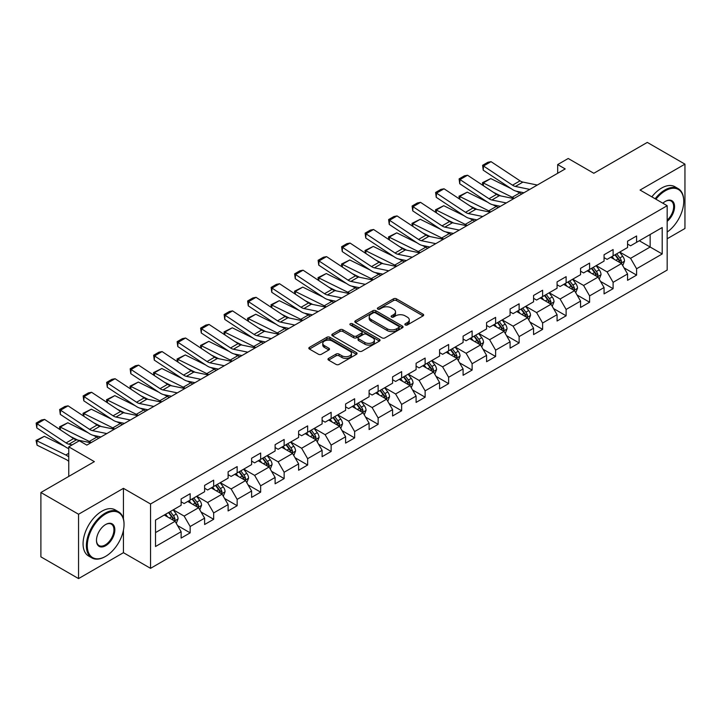 <?xml version="1.0" encoding="UTF-8"?>
<svg xmlns="http://www.w3.org/2000/svg" width="721" height="721" viewBox="0 0 721 721"><rect width="100%" height="100%" fill="white"/><g stroke="black" fill="none" stroke-linecap="round" stroke-linejoin="round"><path stroke-width="1.08" d="M405.292 324.955A1.46 0.847 0 0 0 407.356 324.955L423.065 315.888A2.091 1.208 0 0 0 423.678 315.032A2.091 1.208 0 0 0 423.065 314.185L396.451 298.818A2.091 1.208 0 0 0 393.495 298.818L377.786 307.885A1.46 0.847 0 0 0 377.362 308.48A1.46 0.847 0 0 0 377.786 309.084A1.46 0.847 0 0 0 379.859 309.084L381.896 307.912A6.687 3.866 0 0 1 391.359 307.912L393.576 309.192A6.687 3.866 0 0 1 395.532 311.923A6.687 3.866 0 0 1 393.576 314.653L391.539 315.825A1.46 0.847 0 0 0 391.106 316.42A1.46 0.847 0 0 0 391.539 317.024A1.46 0.847 0 0 0 393.612 317.024L395.64 315.843A6.687 3.866 0 0 1 405.103 315.843L407.32 317.123A6.687 3.866 0 0 1 409.285 319.854A6.687 3.866 0 0 1 407.32 322.593L405.292 323.765A1.46 0.847 0 0 0 404.86 324.36A1.46 0.847 0 0 0 405.292 324.955L405.292 323.765M328.596 358.4A2.091 1.208 0 0 0 327.983 359.247A2.091 1.208 0 0 0 328.596 360.103L336.058 364.411A2.091 1.208 0 0 0 339.014 364.411L356.462 354.344A2.091 1.208 0 0 0 357.075 353.488A2.091 1.208 0 0 0 356.462 352.632L329.848 337.275A2.091 1.208 0 0 0 326.892 337.275L309.444 347.342A2.091 1.208 0 0 0 308.84 348.198A2.091 1.208 0 0 0 309.444 349.054L318.466 354.254A2.091 1.208 0 0 0 321.422 354.254L328.893 349.946A2.091 1.208 0 0 0 329.506 349.09A2.091 1.208 0 0 0 328.893 348.243L324.414 345.656A5.597 3.226 0 0 1 322.783 343.376A5.597 3.226 0 0 1 326.234 340.393A5.597 3.226 0 0 1 332.327 341.087L349.847 351.208A5.597 3.226 0 0 1 351.488 353.488A5.597 3.226 0 0 1 348.036 356.471A5.597 3.226 0 0 1 341.934 355.768L339.014 354.083A2.091 1.208 0 0 0 336.058 354.083L328.596 358.4L328.596 360.103M667.177 238.759L684.95 228.494L684.95 164.145L647.296 142.407L593.825 173.274L568.22 158.494L557.675 164.577L565.21 168.93L86.835 445.109L79.301 440.765L68.756 446.849L68.756 476.419M123.435 518.877L123.435 488.333L78.553 514.244L40.89 492.506L94.361 461.638L68.756 446.849M123.435 488.333L150.545 503.988L667.177 205.71L667.177 270.06L150.545 568.337L150.545 503.988M684.95 164.145L640.068 190.056L667.177 205.71M382.04 337.87A2.091 1.208 0 0 0 384.996 337.87L402.444 327.794A2.091 1.208 0 0 0 403.057 326.946A2.091 1.208 0 0 0 402.444 326.09L375.83 310.724A2.091 1.208 0 0 0 372.874 310.724L355.426 320.8A2.091 1.208 0 0 0 354.813 321.647A2.091 1.208 0 0 0 355.426 322.503L382.04 337.87M350.911 325.27A1.46 0.847 0 0 1 352.398 325.477L352.398 323.738L379.453 339.366A2.091 1.208 0 0 1 380.066 340.213A2.091 1.208 0 0 1 379.453 341.069L362.005 351.145A2.091 1.208 0 0 1 359.049 351.145L332.435 335.779L332.435 334.066A2.091 1.208 0 0 0 331.822 334.923A2.091 1.208 0 0 0 332.435 335.779M332.435 334.066L339.906 329.758A2.091 1.208 0 0 1 342.863 329.758L353.65 335.986A2.091 1.208 0 0 0 356.607 335.986L361.563 333.129A2.091 1.208 0 0 0 362.176 332.282A2.091 1.208 0 0 0 361.563 331.426L350.325 324.937A1.46 0.847 0 0 1 349.901 324.342A1.46 0.847 0 0 1 350.803 323.558A1.46 0.847 0 0 1 352.398 323.738M78.553 514.244L78.553 578.593L40.89 556.855L40.89 492.506M177.582 525.591L190.164 532.855L190.164 526.51L204.62 518.156L204.62 524.509L213.659 519.291L213.659 512.937L228.115 504.592L228.115 510.946L237.155 505.727L237.155 499.374L251.611 491.028L251.611 497.373L260.651 492.155L260.651 485.81L275.107 477.464L275.107 483.809L284.146 478.591L284.146 472.246L298.611 463.9L298.611 470.245L307.642 465.027L307.642 458.682L322.107 450.328L322.107 456.681L331.137 451.463L331.137 445.109L345.602 436.764L345.602 443.109L354.642 437.899L354.642 431.546L369.098 423.2L369.098 429.545L378.137 424.327L378.137 417.982L392.594 409.636L392.594 415.981L401.633 410.763L401.633 404.418L416.089 396.063L416.089 402.417L425.129 397.199L425.129 390.845L439.585 382.5L439.585 388.853L448.624 383.635L448.624 377.281L463.089 368.936L463.089 375.28L472.12 370.062L472.12 363.717L486.585 355.372L486.585 361.717L495.615 356.498L495.615 350.154L510.08 341.808L510.08 348.153L519.12 342.935L519.12 336.59L533.576 328.235L533.576 334.589L542.616 329.371L542.616 323.017L557.072 314.671L557.072 321.016L566.111 315.807L566.111 309.453L580.567 301.108L580.567 307.452L589.607 302.234L589.607 295.889L604.063 287.544L604.063 293.889L613.102 288.67L613.102 282.326L627.567 273.971L627.567 280.325L636.598 275.107L636.598 268.753L662.202 253.972L662.202 227.539L650.153 234.496L650.153 247.015L662.202 253.972M190.164 532.855L181.124 538.073L181.124 531.728L155.52 546.509L155.52 520.075L181.124 505.286L181.124 498.941L190.164 493.723L190.164 500.068L204.62 491.722L204.62 485.377L213.659 480.159L213.659 486.504L228.115 478.158L228.115 471.813L237.155 466.595L237.155 472.94L251.611 464.594L251.611 458.241L260.651 453.022L260.651 459.376L275.107 451.022L275.107 444.677L284.146 439.459L284.146 445.812L298.611 437.458L298.611 431.113L307.642 425.895L307.642 432.24L322.107 423.894L322.107 417.549L331.137 412.331L331.137 418.676L345.602 410.33L345.602 403.976L354.642 398.758L354.642 405.112L369.098 396.766L369.098 390.412L378.137 385.194L378.137 391.548L392.594 383.193L392.594 376.849L401.633 371.63L401.633 377.975L416.089 369.63L416.089 363.285L425.129 358.067L425.129 364.411L439.585 356.066L439.585 349.721L448.624 344.503L448.624 350.848L463.089 342.502L463.089 336.148L472.12 330.93L472.12 337.284L486.585 328.929L486.585 322.584L495.615 317.366L495.615 323.72L510.08 315.365L510.08 309.021L519.12 303.802L519.12 310.147L533.576 301.802L533.576 295.457L542.616 290.239L542.616 296.583L557.072 288.238L557.072 281.884L566.111 276.666L566.111 283.02L580.567 274.674L580.567 268.32L589.607 263.102L589.607 269.456L604.063 261.101L604.063 254.756L613.102 249.538L613.102 255.883L627.567 247.537L627.567 241.193L636.598 235.974L636.598 242.319L662.202 227.539M187.748 501.465L198.59 507.728L184.134 516.074L173.292 509.81M181.124 501.807L184.134 503.546L190.164 500.068M184.134 516.074L190.164 526.51M198.59 507.728L204.62 518.156M211.244 487.901L222.095 494.155L207.63 502.51L196.788 496.246M204.62 488.243L207.63 489.983L213.659 486.504M207.63 502.51L213.659 512.937M222.095 494.155L228.115 504.592M234.74 474.328L245.591 480.592L231.126 488.937L220.284 482.682M228.115 474.679L231.126 476.419L237.155 472.94M231.126 488.937L237.155 499.374M245.591 480.592L251.611 491.028M258.244 460.764L269.086 467.028L254.621 475.373L243.779 469.11M251.611 461.116L254.621 462.855L260.651 459.376M254.621 475.373L260.651 485.81M269.086 467.028L275.107 477.464M281.74 447.2L292.582 453.464L278.126 461.81L267.275 455.546M275.107 447.543L278.126 449.282L284.146 445.812M278.126 461.81L284.146 472.246M292.582 453.464L298.611 463.9M305.235 433.636L316.077 439.891L301.621 448.246L290.77 441.982M298.611 433.979L301.621 435.718L307.642 432.24M301.621 448.246L307.642 458.682M316.077 439.891L322.107 450.328M328.731 420.064L339.573 426.327L325.117 434.673L314.275 428.418M322.107 420.415L325.117 422.155L331.137 418.676M325.117 434.673L331.137 445.109M339.573 426.327L345.602 436.764M352.227 406.5L363.069 412.763L348.613 421.109L337.77 414.854M345.602 406.851L348.613 408.591L354.642 405.112M348.613 421.109L354.642 431.546M363.069 412.763L369.098 423.2M375.722 392.936L386.573 399.2L372.108 407.545L361.266 401.282M369.098 393.287L372.108 395.027L378.137 391.548M372.108 407.545L378.137 417.982M386.573 399.2L392.594 409.636M399.218 379.372L410.069 385.636L395.604 393.981L384.762 387.718M392.594 379.715L395.604 381.454L401.633 377.975M395.604 393.981L401.633 404.418M410.069 385.636L416.089 396.063M422.722 365.808L433.564 372.063L419.099 380.418L408.257 374.154M416.089 366.151L419.099 367.89L425.129 364.411M419.099 380.418L425.129 390.845M433.564 372.063L439.585 382.5M446.218 352.236L457.06 358.499L442.604 366.845L431.753 360.59M439.585 352.587L442.604 354.326L448.624 350.848M442.604 366.845L448.624 377.281M457.06 358.499L463.089 368.936M469.713 338.672L480.556 344.935L466.099 353.281L455.248 347.017M463.089 339.023L466.099 340.763L472.12 337.284M466.099 353.281L472.12 363.717M480.556 344.935L486.585 355.372M493.209 325.108L504.051 331.372L489.595 339.717L478.753 333.453M486.585 325.45L489.595 327.19L495.615 323.72M489.595 339.717L495.615 350.154M504.051 331.372L510.08 341.808M516.705 311.544L527.547 317.799L513.091 326.153L502.249 319.89M510.08 311.887L513.091 313.626L519.12 310.147M513.091 326.153L519.12 336.59M527.547 317.799L533.576 328.235M540.2 297.971L551.051 304.235L536.586 312.581L525.744 306.326M533.576 298.323L536.586 300.062L542.616 296.583M536.586 312.581L542.616 323.017M551.051 304.235L557.072 314.671M563.696 284.407L574.547 290.671L560.082 299.017L549.24 292.762M557.072 284.759L560.082 286.498L566.111 283.02M560.082 299.017L566.111 309.453M574.547 290.671L580.567 301.108M587.2 270.844L598.042 277.107L583.586 285.453L572.735 279.189M580.567 271.195L583.586 272.935L589.607 269.456M583.586 285.453L589.607 295.889M598.042 277.107L604.063 287.544M610.696 257.28L621.538 263.544L607.082 271.889L596.231 265.625M604.063 257.622L607.082 259.362L613.102 255.883M607.082 271.889L613.102 282.326M621.538 263.544L627.567 273.971M639.311 240.76L650.153 247.015L630.578 258.325L619.727 252.062M627.567 244.059L630.578 245.798L636.598 242.319M630.578 258.325L636.598 268.753M78.553 578.593L123.435 552.683L150.545 568.337M557.675 164.577L557.675 173.274M155.52 532.594L175.095 521.292L164.253 515.028M175.095 521.292L181.124 531.728M624.025 267.842L636.598 275.107M600.53 281.406L613.102 288.67M577.034 294.979L589.607 302.234M553.53 308.543L566.111 315.807M530.034 322.107L542.616 329.371M506.539 335.671L519.12 342.935M483.043 349.243L495.615 356.498M459.547 362.807L472.12 370.062M436.052 376.371L448.624 383.635M412.556 389.935L425.129 397.199M389.052 403.499L401.633 410.763M365.556 417.071L378.137 424.327M342.06 430.635L354.642 437.899M318.565 444.199L331.137 451.463M295.069 457.763L307.642 465.027M271.574 471.336L284.146 478.591M248.069 484.9L260.651 492.155M224.573 498.463L237.155 505.727M201.078 512.027L213.659 519.291M123.435 552.683L123.435 530.241M405.878 325.162L407.32 324.333A6.687 3.866 0 0 0 409.285 321.593L409.285 319.854M395.532 311.923L395.532 313.662A6.687 3.866 0 0 1 393.576 316.393L392.125 317.222M423.065 314.185L423.065 315.888L396.451 300.558A2.091 1.208 0 0 0 393.495 300.558L378.372 309.291M402.417 327.812L375.83 312.463A2.091 1.208 0 0 0 372.874 312.463L355.453 322.521M398.749 327.541A1.46 0.847 0 0 0 399.173 326.946A1.46 0.847 0 0 0 398.749 326.343L375.389 312.86A1.46 0.847 0 0 0 373.316 312.86L371.171 314.095A6.687 3.866 0 0 0 369.215 316.825A6.687 3.866 0 0 0 371.171 319.556L387.141 328.776A6.687 3.866 0 0 0 396.604 328.776L398.749 327.541L398.749 329.281A1.46 0.847 0 0 0 399.173 328.686L399.173 326.946M369.215 316.825L369.215 318.565A6.687 3.866 0 0 0 371.171 321.296L371.171 319.556M398.749 329.281L396.604 330.515A6.687 3.866 0 0 1 387.141 330.515L371.171 321.296M332.462 335.797L339.906 331.498L339.906 329.758M362.176 332.282L362.176 334.012A2.091 1.208 0 0 1 361.563 334.868L356.607 337.725A2.091 1.208 0 0 1 353.65 337.725L342.863 331.498A2.091 1.208 0 0 0 339.906 331.498M352.398 325.477L379.426 341.087M364.853 342.457A5.597 3.226 0 0 0 370.945 343.16A5.597 3.226 0 0 0 374.397 340.177A5.597 3.226 0 0 0 372.766 337.888L366.592 334.328A2.091 1.208 0 0 0 363.636 334.328L358.679 337.185A2.091 1.208 0 0 0 358.067 338.041A2.091 1.208 0 0 0 358.679 338.897L364.853 342.457L364.853 344.196A5.597 3.226 0 0 0 370.945 344.899A5.597 3.226 0 0 0 374.397 341.916L374.397 340.177M358.067 338.041L358.067 339.78A2.091 1.208 0 0 0 358.679 340.627L358.679 338.897M364.853 344.196L358.679 340.627M351.488 353.488L351.488 355.228A5.597 3.226 0 0 1 348.036 358.211A5.597 3.226 0 0 1 341.934 357.508L339.014 355.823A2.091 1.208 0 0 0 336.058 355.823L328.623 360.121M322.783 343.376L322.783 345.116A5.597 3.226 0 0 0 324.414 347.396L324.414 345.656M328.866 349.964L324.414 347.396M356.435 354.362L329.848 339.014A2.091 1.208 0 0 0 326.892 339.014L309.48 349.063M622.728 265.598L624.521 261.083A5.642 3.263 -120 0 0 622.719 256.279L619.609 252.134M482.872 185.36L482.493 182.656L490.767 178.583L511.216 188.677M516.29 191.182L519.778 192.913A15.979 9.22 60 0 1 521.698 194.048M614.193 259.299L612.075 256.478M490.767 178.583L483.232 182.927L512.243 197.257A15.979 9.22 60 0 1 514.163 198.392M482.493 182.656L483.232 182.927L483.403 185.712M500.707 195.914L493.353 192.291M620.664 263.039L621.475 261.326A5.642 3.263 -120 0 0 619.853 257.929L616.752 253.783M615.337 254.603L618.78 259.2A2.875 1.658 60 0 1 619.303 260.074L621.475 261.326M614.941 254.828L618.05 258.974A5.642 3.263 60 0 1 619.663 262.372M529.764 189.389L515.371 186.433A10.653 6.147 60 0 1 512.514 185.18L483.503 166.01L483.232 170.192L512.243 189.362A15.979 9.22 -120 0 0 516.524 191.236L523.933 192.759M537.298 185.036L522.905 182.089A10.653 6.147 60 0 1 520.048 180.836L491.037 161.657L483.503 166.01L482.601 165.316L487.874 162.279L491.037 161.657M483.232 170.192L482.601 165.316M667.177 232.045A25.983 15.006 120 0 0 683.742 201.366A25.983 15.006 120 0 0 665.366 190.75A25.983 15.006 120 0 0 655.93 199.212M655.146 198.762A26.623 15.375 -60 0 1 664.915 189.974A26.623 15.375 -60 0 1 678.227 188.65A26.623 15.375 -60 0 1 683.742 200.844A26.623 15.375 -60 0 1 683.742 201.105M662.86 203.214A12.996 7.498 -60 0 1 665.366 201.366L665.366 201.366A12.996 7.498 -60 0 1 674.514 205.647A12.996 7.498 -60 0 1 667.177 221.329M651.838 196.851A26.623 15.375 -60 0 1 661.608 188.055A26.623 15.375 -60 0 1 674.919 186.739L678.227 188.65M667.177 220.148A12.356 7.129 120 0 0 673.36 209.451A12.356 7.129 120 0 0 671.098 201.015A12.356 7.129 120 0 0 665.141 201.501M105.212 556.594L105.663 556.333A25.983 15.006 120 0 0 124.039 524.509A25.983 15.006 120 0 0 105.663 513.902A25.983 15.006 120 0 0 87.286 545.725A25.983 15.006 120 0 0 105.663 556.333L105.212 556.594A26.623 15.375 -60 0 1 91.9 557.919A26.623 15.375 -60 0 1 87.818 536.577A26.623 15.375 -60 0 1 105.212 513.118A26.623 15.375 -60 0 1 118.523 511.793A26.623 15.375 -60 0 1 124.039 523.987A26.623 15.375 -60 0 1 124.039 524.248M105.663 545.725A12.996 7.498 -60 0 1 96.47 540.417A12.996 7.498 -60 0 1 105.663 524.509L105.663 524.509A12.996 7.498 -60 0 1 114.846 529.809A12.996 7.498 -60 0 1 105.663 545.725M96.479 540.155A12.356 7.129 120 0 0 99.029 545.554A12.356 7.129 120 0 0 105.212 544.941A12.356 7.129 120 0 0 113.278 534.054A12.356 7.129 120 0 0 111.385 524.158A12.356 7.129 120 0 0 105.428 524.645M91.9 557.919L88.584 555.999A26.623 15.375 -60 0 1 84.501 534.667A26.623 15.375 -60 0 1 101.895 511.198A26.623 15.375 -60 0 1 115.207 509.882L118.523 511.793M599.232 279.162L601.026 274.656A5.642 3.263 -120 0 0 599.223 269.843L596.114 265.698M459.376 198.924L458.998 196.229L467.271 192.146L487.72 202.24M492.794 204.755L496.282 206.476A15.979 9.22 60 0 1 498.202 207.612M590.697 272.862L588.579 270.042M467.271 192.146L459.737 196.491L488.748 210.82A15.979 9.22 60 0 1 490.668 211.956M458.998 196.229L459.737 196.491L459.908 199.275M477.212 209.487L469.858 205.855M597.168 276.603L597.979 274.89A5.642 3.263 -120 0 0 596.357 271.502L593.248 267.347M591.833 268.167L595.285 272.772A2.875 1.658 60 0 1 595.807 273.638L597.979 274.89M591.445 268.392L594.555 272.538A5.642 3.263 60 0 1 596.168 275.936M575.737 292.735L577.53 288.22A5.642 3.263 -120 0 0 575.728 283.416L572.618 279.261M435.881 212.497L435.493 209.793L443.766 205.71L464.216 215.813M469.299 218.319L472.787 220.04A15.979 9.22 60 0 1 474.706 221.176M567.193 286.426L565.084 283.605M443.766 205.71L436.241 210.063L465.252 224.384A15.979 9.22 60 0 1 467.172 225.529M435.493 209.793L436.241 210.063L436.403 212.839M453.716 223.05L446.362 219.418M573.673 290.166L574.475 288.463A5.642 3.263 -120 0 0 572.862 285.065L569.752 280.911M568.337 281.731L571.789 286.336A2.875 1.658 60 0 1 572.312 287.21L574.475 288.463M567.95 281.956L571.059 286.111A5.642 3.263 60 0 1 572.672 289.5M506.268 202.952L491.875 199.996A10.653 6.147 60 0 1 489.018 198.744L460.007 179.574L459.737 183.756L488.748 202.925A15.979 9.22 -120 0 0 493.029 204.8L500.437 206.323M513.803 198.599L499.41 195.652A10.653 6.147 60 0 1 496.553 194.4L467.541 175.23L460.007 179.574L459.106 178.889L464.378 175.843L467.541 175.23M459.737 183.756L459.106 178.889M482.773 216.516L468.38 213.56A10.653 6.147 60 0 1 465.523 212.316L436.511 193.138L436.241 197.32L465.252 216.489A15.979 9.22 -120 0 0 469.533 218.373L476.932 219.887M490.307 212.172L475.905 209.216A10.653 6.147 60 0 1 473.057 207.963L444.046 188.794L436.511 193.138L435.61 192.453L440.873 189.407L444.046 188.794M436.241 197.32L435.61 192.453M552.241 306.299L554.025 301.784A5.642 3.263 -120 0 0 552.232 296.98L549.123 292.825M412.385 226.061L411.997 223.357L420.271 219.274L440.72 229.377M445.803 231.883L449.282 233.604A15.979 9.22 60 0 1 451.211 234.74M543.697 299.99L541.588 297.178M420.271 219.274L412.745 223.627L441.757 237.957A15.979 9.22 60 0 1 443.676 239.093M411.997 223.357L412.745 223.627L412.908 226.403M430.221 236.614L422.866 232.982M550.177 303.73L550.979 302.027A5.642 3.263 -120 0 0 549.366 298.629L546.257 294.483M544.842 295.295L548.293 299.9A2.875 1.658 60 0 1 548.816 300.774L550.979 302.027M544.454 295.52L547.554 299.675A5.642 3.263 60 0 1 549.177 303.072M528.736 319.863L530.53 315.347A5.642 3.263 -120 0 0 528.727 310.544L525.618 306.389M388.889 239.624L388.502 236.921L396.775 232.847L417.225 242.941M422.299 245.446L425.787 247.168A15.979 9.22 60 0 1 427.706 248.312M520.202 313.563L518.093 310.742M396.775 232.847L389.25 237.191L418.261 251.521A15.979 9.22 60 0 1 420.181 252.656M388.502 236.921L389.25 237.191L389.412 239.976M406.716 250.178L399.371 246.546M526.681 317.294L527.484 315.591A5.642 3.263 -120 0 0 525.87 312.193L522.761 308.047M521.346 308.858L524.798 313.464A2.875 1.658 60 0 1 525.321 314.338L527.484 315.591M520.95 309.093L524.059 313.238A5.642 3.263 60 0 1 525.681 316.636M505.241 333.426L507.034 328.92A5.642 3.263 -120 0 0 505.232 324.108L502.122 319.962M365.394 253.188L365.006 250.493L373.28 246.411L393.729 256.505M398.803 259.019L402.291 260.741A15.979 9.22 60 0 1 404.211 261.876M496.706 327.127L494.597 324.306M373.28 246.411L365.745 250.755L394.766 265.085A15.979 9.22 60 0 1 396.685 266.22M365.006 250.493L365.745 250.755L365.917 253.54M383.221 263.751L375.866 260.119M503.177 330.867L503.988 329.155A5.642 3.263 -120 0 0 502.375 325.766L499.265 321.611M497.85 322.431L501.302 327.028A2.875 1.658 60 0 1 501.825 327.902L503.988 329.155M497.454 322.657L500.563 326.802A5.642 3.263 60 0 1 502.177 330.2M459.277 230.08L444.884 227.133A10.653 6.147 60 0 1 442.027 225.88L413.016 206.702L412.745 210.883L441.757 230.062A15.979 9.22 -120 0 0 446.038 231.937L453.437 233.451M466.811 225.736L452.409 222.78A10.653 6.147 60 0 1 449.562 221.527L420.541 202.358L413.016 206.702L412.106 206.017L417.378 202.971L420.541 202.358M412.745 210.883L412.106 206.017M435.781 243.653L421.388 240.697A10.653 6.147 60 0 1 418.531 239.444L389.52 220.275L389.25 224.447L418.261 243.626A15.979 9.22 -120 0 0 422.542 245.5L429.941 247.024M443.316 239.3L428.914 236.344A10.653 6.147 60 0 1 426.057 235.1L397.046 215.921L389.52 220.275L388.61 219.581L393.882 216.543L397.046 215.921M389.25 224.447L388.61 219.581M412.286 257.217L397.884 254.261A10.653 6.147 60 0 1 395.036 253.008L366.016 233.838L365.745 238.02L394.766 257.19A15.979 9.22 -120 0 0 399.046 259.064L406.446 260.587M419.811 252.864L405.418 249.917A10.653 6.147 60 0 1 402.561 248.664L373.55 229.485L366.016 233.838L365.114 233.144L370.387 230.107L373.55 229.485M365.745 238.02L365.114 233.144M388.79 270.781L374.388 267.824A10.653 6.147 60 0 1 371.54 266.581L342.52 247.402L342.25 251.584L371.261 270.754A15.979 9.22 -120 0 0 375.542 272.637L382.95 274.151M396.316 266.437L381.923 263.48A10.653 6.147 60 0 1 379.066 262.228L350.055 243.058L342.52 247.402L341.619 246.717L346.891 243.671L350.055 243.058M342.25 251.584L341.619 246.717M365.286 284.344L350.893 281.397A10.653 6.147 60 0 1 348.036 280.145L319.024 260.966L318.754 265.148L347.765 284.326A15.979 9.22 -120 0 0 352.046 286.201L359.455 287.715M372.82 280L358.427 277.044A10.653 6.147 60 0 1 355.57 275.792L326.559 256.622L319.024 260.966L318.123 260.281L323.396 257.235L326.559 256.622M318.754 265.148L318.123 260.281M341.79 297.908L327.397 294.961A10.653 6.147 60 0 1 324.54 293.708L295.529 274.539L295.259 278.712L324.27 297.89A15.979 9.22 -120 0 0 328.551 299.765L335.95 301.279M349.325 293.564L334.932 290.608A10.653 6.147 60 0 1 332.075 289.364L303.063 270.186L295.529 274.539L294.628 273.845L299.9 270.799L303.063 270.186M295.259 278.712L294.628 273.845M318.294 311.481L303.901 308.525A10.653 6.147 60 0 1 301.045 307.272L272.033 288.103L271.763 292.284L300.774 311.454A15.979 9.22 -120 0 0 305.055 313.329L312.454 314.852M325.829 307.128L311.427 304.181A10.653 6.147 60 0 1 308.579 302.928L279.568 283.75L272.033 288.103L271.132 287.409L276.395 284.371L279.568 283.75M271.763 292.284L271.132 287.409M294.799 325.045L280.406 322.089A10.653 6.147 60 0 1 277.549 320.836L248.538 301.666L248.267 305.848L277.279 325.018A15.979 9.22 -120 0 0 281.56 326.892L288.959 328.415M302.333 320.692L287.931 317.745A10.653 6.147 60 0 1 285.083 316.492L256.063 297.322L248.538 301.666L247.627 300.981L252.9 297.935L256.063 297.322M248.267 305.848L247.627 300.981M271.303 338.609L256.901 335.653A10.653 6.147 60 0 1 254.053 334.409L225.042 315.23L224.763 319.412L253.783 338.582A15.979 9.22 -120 0 0 258.064 340.465L265.463 341.979M278.838 334.265L264.436 331.309A10.653 6.147 60 0 1 261.579 330.056L232.568 310.886L225.042 315.23L224.132 314.545L229.404 311.499L232.568 310.886M224.763 319.412L224.132 314.545M247.808 352.172L233.406 349.225A10.653 6.147 60 0 1 230.558 347.973L201.538 328.794L201.267 332.976L230.287 352.154A15.979 9.22 -120 0 0 234.568 354.029L241.968 355.543M255.333 347.828L240.94 344.872A10.653 6.147 60 0 1 238.083 343.62L209.072 324.45L201.538 328.794L200.636 328.109L205.909 325.063L209.072 324.45M201.267 332.976L200.636 328.109M224.312 365.745L209.91 362.789A10.653 6.147 60 0 1 207.062 361.536L178.042 342.367L177.772 346.54L206.783 365.718A15.979 9.22 -120 0 0 211.064 367.593L218.472 369.116M231.838 361.392L217.445 358.436A10.653 6.147 60 0 1 214.588 357.192L185.576 338.014L178.042 342.367L177.141 341.673L182.413 338.636L185.576 338.014M177.772 346.54L177.141 341.673M200.808 379.309L186.415 376.353A10.653 6.147 60 0 1 183.558 375.1L154.546 355.931L154.276 360.112L183.287 379.282A15.979 9.22 -120 0 0 187.568 381.157L194.976 382.68M208.342 374.956L193.949 372.009A10.653 6.147 60 0 1 191.092 370.756L162.081 351.578L154.546 355.931L153.645 355.237L158.917 352.199L162.081 351.578M154.276 360.112L153.645 355.237M177.312 392.873L162.919 389.917A10.653 6.147 60 0 1 160.062 388.673L131.051 369.494L130.78 373.676L159.792 392.846A15.979 9.22 -120 0 0 164.073 394.729L171.472 396.244M184.846 388.529L170.453 385.573A10.653 6.147 60 0 1 167.596 384.32L138.585 365.15L131.051 369.494L130.15 368.81L135.422 365.763L138.585 365.15M130.78 373.676L130.15 368.81M153.816 406.437L139.423 403.49A10.653 6.147 60 0 1 136.566 402.237L107.555 383.058L107.285 387.24L136.296 406.419A15.979 9.22 -120 0 0 140.577 408.293L147.976 409.807M161.351 402.093L146.949 399.137A10.653 6.147 60 0 1 144.101 397.884L115.09 378.714L107.555 383.058L106.645 382.373L111.917 379.327L115.09 378.714M107.285 387.24L106.645 382.373M130.321 420.001L115.928 417.053A10.653 6.147 60 0 1 113.071 415.801L84.06 396.631L83.789 400.804L112.8 419.983A15.979 9.22 -120 0 0 117.081 421.857L124.481 423.371M137.855 415.656L123.453 412.7A10.653 6.147 60 0 1 120.605 411.457L91.585 392.278L84.06 396.631L83.149 395.937L88.422 392.891L91.585 392.278M83.789 400.804L83.149 395.937M106.825 433.573L92.423 430.617A10.653 6.147 60 0 1 89.575 429.365L60.564 410.195L60.285 414.377L89.305 433.546A15.979 9.22 -120 0 0 93.586 435.421L100.985 436.944M114.351 429.22L99.958 426.273A10.653 6.147 60 0 1 97.101 425.02L68.089 405.842L60.564 410.195L59.654 409.501L64.926 406.464L68.089 405.842M60.285 414.377L59.654 409.501M72.217 444.857L68.928 444.181A10.653 6.147 60 0 1 66.08 442.928L37.059 423.759L36.789 427.941L65.809 447.11A15.979 9.22 -120 0 0 68.756 448.615M90.855 442.784L76.462 439.837A10.653 6.147 60 0 1 73.605 438.584L44.594 419.415L37.059 423.759L36.158 423.074L41.43 420.028L44.594 419.415M36.789 427.941L36.158 423.074M481.745 346.999L483.539 342.484A5.642 3.263 -120 0 0 481.736 337.671L478.627 333.526M341.898 266.761L341.511 264.057L349.784 259.975L370.233 270.078M375.308 272.583L378.795 274.304A15.979 9.22 60 0 1 380.715 275.44M473.21 340.691L471.101 337.87M349.784 259.975L342.25 264.328L371.261 278.648A15.979 9.22 60 0 1 373.181 279.784M341.511 264.057L342.25 264.328L342.421 267.103M359.725 277.315L352.371 273.683M479.681 344.431L480.492 342.718A5.642 3.263 -120 0 0 478.879 339.33L475.77 335.175M474.355 335.995L477.798 340.6A2.875 1.658 60 0 1 478.32 341.475L480.492 342.718M473.958 336.22L477.068 340.375A5.642 3.263 60 0 1 478.681 343.764M458.25 360.563L460.043 356.048A5.642 3.263 -120 0 0 458.241 351.244L455.131 347.089M318.394 280.325L318.015 277.621L326.289 273.538L346.738 283.641M351.812 286.147L355.3 287.868A15.979 9.22 60 0 1 357.219 289.004M449.715 354.254L447.597 351.442M326.289 273.538L318.754 277.891L347.765 292.221A15.979 9.22 60 0 1 349.685 293.357M318.015 277.621L318.754 277.891L318.925 280.667M336.229 290.878L328.875 287.246M456.186 357.995L456.997 356.291A5.642 3.263 -120 0 0 455.375 352.893L452.274 348.739M450.859 349.559L454.302 354.164A2.875 1.658 60 0 1 454.825 355.038L456.997 356.291M450.463 349.784L453.572 353.939A5.642 3.263 60 0 1 455.185 357.328M434.754 374.127L436.547 369.612A5.642 3.263 -120 0 0 434.745 364.808L431.636 360.653M294.898 293.889L294.519 291.185L302.793 287.111L323.242 297.205M328.316 299.711L331.804 301.432A15.979 9.22 60 0 1 333.724 302.568M426.219 367.827L424.101 365.006M302.793 287.111L295.259 291.455L324.27 305.785A15.979 9.22 60 0 1 326.189 306.921M294.519 291.185L295.259 291.455L295.43 294.231M312.734 304.442L305.38 300.81M432.69 371.558L433.501 369.855A5.642 3.263 -120 0 0 431.879 366.457L428.77 362.312M427.355 363.123L430.807 367.728A2.875 1.658 60 0 1 431.329 368.602L433.501 369.855M426.967 363.348L430.077 367.503A5.642 3.263 60 0 1 431.69 370.9M411.258 387.691L413.052 383.175A5.642 3.263 -120 0 0 411.249 378.372L408.14 374.226M271.402 307.452L271.015 304.749L279.288 300.675L299.738 310.769M304.821 313.275L308.309 315.005A15.979 9.22 60 0 1 310.228 316.14M402.715 381.391L400.606 378.57M279.288 300.675L271.763 305.019L300.774 319.349A15.979 9.22 60 0 1 302.694 320.485M271.015 304.749L271.763 305.019L271.925 307.804M289.238 318.006L281.884 314.383M409.195 385.131L409.997 383.419A5.642 3.263 -120 0 0 408.383 380.021L405.274 375.875M403.859 376.695L407.311 381.292A2.875 1.658 60 0 1 407.834 382.166L409.997 383.419M403.472 376.921L406.581 381.067A5.642 3.263 60 0 1 408.194 384.464M387.763 401.255L389.547 396.748A5.642 3.263 -120 0 0 387.754 391.936L384.644 387.79M247.907 321.016L247.519 318.322L255.793 314.239L276.242 324.333M281.325 326.847L284.804 328.569A15.979 9.22 60 0 1 286.733 329.704M379.219 394.955L377.11 392.134M255.793 314.239L248.267 318.583L277.279 332.913A15.979 9.22 60 0 1 279.198 334.048M247.519 318.322L248.267 318.583L248.43 321.368M265.743 331.579L258.388 327.947M385.699 398.695L386.501 396.983A5.642 3.263 -120 0 0 384.888 393.594L381.779 389.439M380.364 390.259L383.815 394.865A2.875 1.658 60 0 1 384.338 395.73L386.501 396.983M379.976 390.485L383.076 394.63A5.642 3.263 60 0 1 384.699 398.028M364.258 414.827L366.052 410.312A5.642 3.263 -120 0 0 364.249 405.508L361.14 401.354M224.411 334.589L224.024 331.885L232.297 327.803L252.747 337.906M257.821 340.411L261.308 342.133A15.979 9.22 60 0 1 263.228 343.268M355.723 408.519L353.614 405.698M232.297 327.803L224.763 332.156L253.783 346.477A15.979 9.22 60 0 1 255.703 347.621M224.024 331.885L224.763 332.156L224.934 334.932M242.238 345.143L234.884 341.511M362.203 412.259L363.005 410.555A5.642 3.263 -120 0 0 361.392 407.158L358.283 403.003M356.868 403.823L360.32 408.428A2.875 1.658 60 0 1 360.842 409.303L363.005 410.555M356.471 404.048L359.581 408.203A5.642 3.263 60 0 1 361.203 411.592M340.763 428.391L342.556 423.876A5.642 3.263 -120 0 0 340.754 419.072L337.644 414.917M200.916 348.153L200.528 345.449L208.802 341.366L229.251 351.469M234.325 353.975L237.813 355.696A15.979 9.22 60 0 1 239.732 356.832M332.228 422.082L330.119 419.271M208.802 341.366L201.267 345.72L230.287 360.049A15.979 9.22 60 0 1 232.207 361.185M200.528 345.449L201.267 345.72L201.438 348.495M218.742 358.707L211.388 355.074M338.699 425.823L339.51 424.119A5.642 3.263 -120 0 0 337.897 420.722L334.787 416.576M333.372 417.387L336.824 421.992A2.875 1.658 60 0 1 337.347 422.866L339.51 424.119M332.976 417.612L336.085 421.767A5.642 3.263 60 0 1 337.698 425.165M317.267 441.955L319.061 437.44A5.642 3.263 -120 0 0 317.258 432.636L314.149 428.481M177.42 361.717L177.033 359.013L185.306 354.939L205.755 365.033M210.829 367.539L214.317 369.26A15.979 9.22 60 0 1 216.237 370.405M308.732 435.655L306.623 432.834M185.306 354.939L177.772 359.283L206.783 373.613A15.979 9.22 60 0 1 208.702 374.749M177.033 359.013L177.772 359.283L177.943 362.068M195.247 372.27L187.893 368.638M315.203 439.386L316.014 437.683A5.642 3.263 -120 0 0 314.401 434.285L311.292 430.14M309.877 430.951L313.32 435.556A2.875 1.658 60 0 1 313.842 436.43L316.014 437.683M309.48 431.185L312.59 435.331A5.642 3.263 60 0 1 314.203 438.728M293.771 455.519L295.565 451.013A5.642 3.263 -120 0 0 293.762 446.2L290.653 442.054M153.915 375.28L153.537 372.586L161.81 368.503L182.26 378.597M187.334 381.112L190.822 382.833A15.979 9.22 60 0 1 192.741 383.969M285.237 449.219L283.119 446.398M161.81 368.503L154.276 372.847L183.287 387.177A15.979 9.22 60 0 1 185.207 388.313M153.537 372.586L154.276 372.847L154.447 375.632M171.751 385.843L164.397 382.211M291.708 452.959L292.519 451.247A5.642 3.263 -120 0 0 290.896 447.858L287.787 443.703M286.381 444.524L289.824 449.12A2.875 1.658 60 0 1 290.347 449.994L292.519 451.247M285.985 444.749L289.094 448.895A5.642 3.263 60 0 1 290.707 452.292M270.276 469.092L272.069 464.576A5.642 3.263 -120 0 0 270.267 459.764L267.158 455.618M130.42 388.853L130.041 386.15L138.315 382.067L158.755 392.17M163.838 394.675L167.326 396.397A15.979 9.22 60 0 1 169.246 397.532M261.741 462.783L259.623 459.962M138.315 382.067L130.78 386.42L159.792 400.741A15.979 9.22 60 0 1 161.711 401.876M130.041 386.15L130.78 386.42L130.952 389.196M148.256 399.407L140.901 395.775M268.212 466.523L269.023 464.811A5.642 3.263 -120 0 0 267.401 461.422L264.292 457.267M262.877 458.087L266.328 462.693A2.875 1.658 60 0 1 266.851 463.567L269.023 464.811M262.489 458.313L265.598 462.467A5.642 3.263 60 0 1 267.212 465.856M246.78 482.655L248.574 478.14A5.642 3.263 -120 0 0 246.771 473.337L243.662 469.182M106.924 402.417L106.537 399.713L114.81 395.631L135.26 405.734M140.343 408.239L143.83 409.961A15.979 9.22 60 0 1 145.75 411.096M238.236 476.347L236.127 473.535M114.81 395.631L107.285 399.984L136.296 414.314A15.979 9.22 60 0 1 138.216 415.449M106.537 399.713L107.285 399.984L107.447 402.76M124.76 412.971L117.406 409.339M244.716 480.087L245.519 478.383A5.642 3.263 -120 0 0 243.905 474.986L240.796 470.831M239.381 471.651L242.833 476.257A2.875 1.658 60 0 1 243.356 477.131L245.519 478.383M238.993 471.876L242.103 476.031A5.642 3.263 60 0 1 243.716 479.42M223.285 496.219L225.069 491.704A5.642 3.263 -120 0 0 223.276 486.9L220.166 482.746M83.429 415.981L83.041 413.277L91.315 409.204L111.764 419.298M116.847 421.803L120.326 423.524A15.979 9.22 60 0 1 122.246 424.66M214.741 489.92L212.632 487.099M91.315 409.204L83.789 413.548L112.8 427.877A15.979 9.22 60 0 1 114.72 429.013M83.041 413.277L83.789 413.548L83.951 416.323M101.264 426.535L93.91 422.903M221.221 493.651L222.023 491.947A5.642 3.263 -120 0 0 220.41 488.55L217.3 484.404M215.885 485.215L219.337 489.82A2.875 1.658 60 0 1 219.86 490.695L222.023 491.947M215.489 485.44L218.598 489.595A5.642 3.263 60 0 1 220.22 492.993M199.78 509.783L201.574 505.268A5.642 3.263 -120 0 0 199.771 500.464L196.662 496.318M59.933 429.545L59.546 426.841L67.819 422.767L88.268 432.861M93.342 435.367L96.83 437.097A15.979 9.22 60 0 1 98.75 438.233M191.245 503.483L189.136 500.662M67.819 422.767L60.285 427.111L89.305 441.441A15.979 9.22 60 0 1 91.225 442.577M59.546 426.841L60.285 427.111L60.456 429.896M77.76 440.098L70.406 436.475M197.716 507.223L198.527 505.511A5.642 3.263 -120 0 0 196.914 502.113L193.805 497.968M192.39 498.788L195.842 503.384A2.875 1.658 60 0 1 196.364 504.258L198.527 505.511M191.993 499.013L195.103 503.159A5.642 3.263 60 0 1 196.725 506.557M176.284 523.347L178.078 518.841A5.642 3.263 -120 0 0 176.275 514.028L173.166 509.882M44.323 436.331L36.789 440.675L37.059 445.172L36.05 440.414L44.323 436.331L64.773 446.425M167.75 517.047L165.641 514.226M36.05 440.414L65.809 455.005A15.979 9.22 60 0 1 68.756 456.916M68.756 461.386A10.653 6.147 -120 0 0 66.08 459.502L37.059 445.172M174.221 520.787L175.032 519.075A5.642 3.263 -120 0 0 173.419 515.686L170.309 511.531M168.894 512.352L172.346 516.957A2.875 1.658 60 0 1 172.86 517.822L175.032 519.075M168.498 512.577L171.607 516.723A5.642 3.263 60 0 1 173.22 520.12M407.32 324.333L407.32 322.593M391.539 317.024L391.539 315.825M393.576 316.393L393.576 314.653M377.786 309.084L377.786 307.885M393.495 300.558L393.495 298.818M396.451 300.558L396.451 298.818M355.426 322.503L355.426 320.8M372.874 312.463L372.874 310.724M375.83 312.463L375.83 310.724M402.444 327.794L402.444 326.09M387.141 330.515L387.141 328.776M396.604 330.515L396.604 328.776M342.863 331.498L342.863 329.758M353.65 337.725L353.65 335.986M356.607 337.725L356.607 335.986M361.563 334.868L361.563 333.129M379.453 341.069L379.453 339.366M336.058 355.823L336.058 354.083M339.014 355.823L339.014 354.083M341.934 357.508L341.934 355.768M328.893 349.946L328.893 348.243M309.444 349.054L309.444 347.342M326.892 339.014L326.892 337.275M329.848 339.014L329.848 337.275M356.462 354.344L356.462 352.632M620.979 263.219L624.485 261.2M619.853 257.929L622.719 256.279M615.842 260.254L618.05 258.974M519.778 192.913L512.243 197.257M515.371 186.433L522.905 182.089M512.514 185.18L520.048 180.836M597.484 276.783L600.99 274.764M596.357 271.502L599.223 269.843M592.347 273.818L594.555 272.538M496.282 206.476L488.748 210.82M573.988 290.347L577.485 288.328M572.862 285.065L575.728 283.416M568.851 287.382L571.059 286.111M472.787 220.04L465.252 224.384M491.875 199.996L499.41 195.652M489.018 198.744L496.553 194.4M468.38 213.56L475.905 209.216M465.523 212.316L473.057 207.963M550.493 303.92L553.989 301.892M549.366 298.629L552.232 296.98M545.355 300.945L547.554 299.675M449.282 233.604L441.757 237.957M526.997 317.483L530.494 315.456M525.87 312.193L528.727 310.544M521.851 314.509L524.059 313.238M425.787 247.168L418.261 251.521M503.492 331.047L506.998 329.028M502.375 325.766L505.232 324.108M498.355 328.082L500.563 326.802M402.291 260.741L394.766 265.085M444.884 227.133L452.409 222.78M442.027 225.88L449.562 221.527M421.388 240.697L428.914 236.344M418.531 239.444L426.057 235.1M397.884 254.261L405.418 249.917M395.036 253.008L402.561 248.664M374.388 267.824L381.923 263.48M371.54 266.581L379.066 262.228M350.893 281.397L358.427 277.044M348.036 280.145L355.57 275.792M327.397 294.961L334.932 290.608M324.54 293.708L332.075 289.364M303.901 308.525L311.427 304.181M301.045 307.272L308.579 302.928M280.406 322.089L287.931 317.745M277.549 320.836L285.083 316.492M256.901 335.653L264.436 331.309M254.053 334.409L261.579 330.056M233.406 349.225L240.94 344.872M230.558 347.973L238.083 343.62M209.91 362.789L217.445 358.436M207.062 361.536L214.588 357.192M186.415 376.353L193.949 372.009M183.558 375.1L191.092 370.756M162.919 389.917L170.453 385.573M160.062 388.673L167.596 384.32M139.423 403.49L146.949 399.137M136.566 402.237L144.101 397.884M115.928 417.053L123.453 412.7M113.071 415.801L120.605 411.457M92.423 430.617L99.958 426.273M89.575 429.365L97.101 425.02M68.928 444.181L76.462 439.837M66.08 442.928L73.605 438.584M479.997 344.611L483.503 342.592M478.879 339.33L481.736 337.671M474.86 341.646L477.068 340.375M378.795 274.304L371.261 278.648M456.501 358.175L460.007 356.156M455.375 352.893L458.241 351.244M451.364 355.21L453.572 353.939M355.3 287.868L347.765 292.221M433.006 371.748L436.511 369.72M431.879 366.457L434.745 364.808M427.868 368.773L430.077 367.503M331.804 301.432L324.27 305.785M409.51 385.311L413.007 383.293M408.383 380.021L411.249 378.372M404.373 382.346L406.581 381.067M308.309 315.005L300.774 319.349M386.014 398.875L389.511 396.856M384.888 393.594L387.754 391.936M380.877 395.91L383.076 394.63M284.804 328.569L277.279 332.913M362.519 412.439L366.016 410.42M361.392 407.158L364.249 405.508M357.373 409.474L359.581 408.203M261.308 342.133L253.783 346.477M339.014 426.012L342.52 423.984M337.897 420.722L340.754 419.072M333.877 423.038L336.085 421.767M237.813 355.696L230.287 360.049M315.519 439.576L319.024 437.548M314.401 434.285L317.258 432.636M310.381 436.602L312.59 435.331M214.317 369.26L206.783 373.613M292.023 453.139L295.529 451.121M290.896 447.858L293.762 446.2M286.886 450.174L289.094 448.895M190.822 382.833L183.287 387.177M268.527 466.703L272.033 464.685M267.401 461.422L270.267 459.764M263.39 463.738L265.598 462.467M167.326 396.397L159.792 400.741M245.032 480.267L248.529 478.248M243.905 474.986L246.771 473.337M239.895 477.302L242.103 476.031M143.83 409.961L136.296 414.314M221.536 493.84L225.033 491.812M220.41 488.55L223.276 486.9M216.39 490.866L218.598 489.595M120.326 423.524L112.8 427.877M198.041 507.404L201.538 505.385M196.914 502.113L199.771 500.464M192.895 504.439L195.103 503.159M96.83 437.097L89.305 441.441M174.536 520.968L178.042 518.949M173.419 515.686L176.275 514.028M169.399 518.002L171.607 516.723M68.756 453.302L65.809 455.005M683.742 201.366L683.742 200.844M124.039 524.509L124.039 523.987"/></g></svg>
